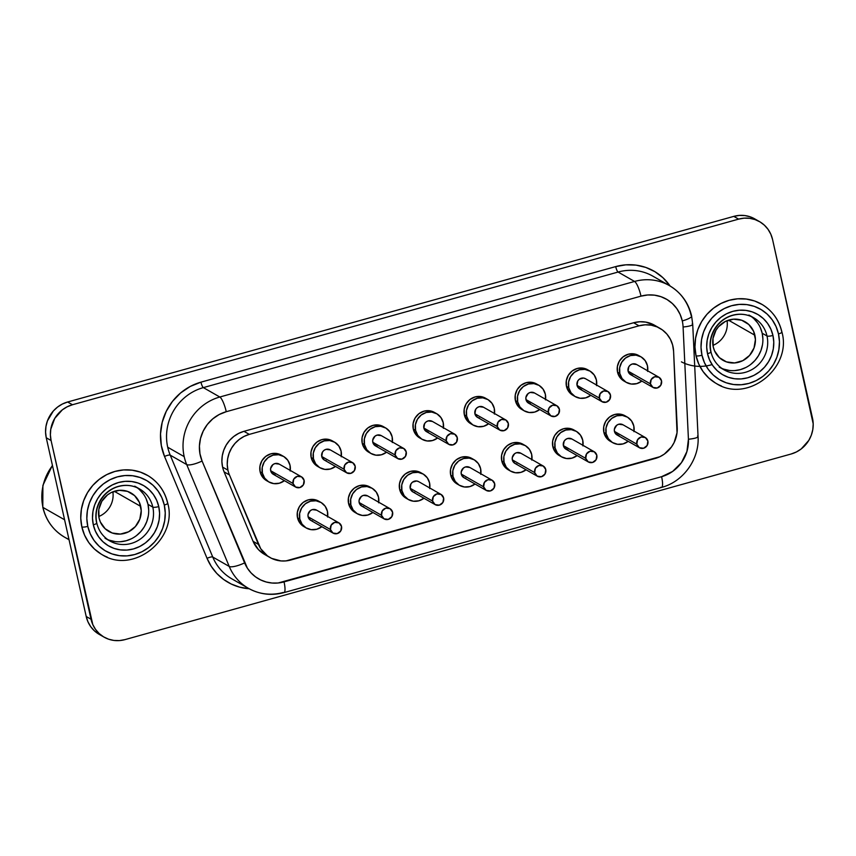 <?xml version="1.0" encoding="UTF-8"?>
<svg xmlns="http://www.w3.org/2000/svg" width="856" height="856" viewBox="0 0 856 856"><rect width="100%" height="100%" fill="white"/><g stroke="black" fill="none" stroke-linecap="round" stroke-linejoin="round"><path stroke-width="1.28" d="M68.972 539.398A49.113 46.631 -60.3 0 1 42.993 507.448A49.113 46.631 -60.3 0 1 52.483 465.611A49.113 46.631 119.7 0 0 42.993 507.448L64.596 519.774L42.993 507.448A49.113 46.631 119.7 0 0 64.724 537.268C53.243 530.42 45.935 520.405 42.8 507.234A4.911 1.07 -12.6 0 0 42.993 507.448A4.911 1.07 167.4 0 1 42.8 507.223L42.896 485.384L52.419 465.3M147.339 475.273C158.028 481.65 164.834 490.97 167.744 503.21A4.911 1.07 167.4 0 0 167.551 503.007A45.678 43.367 119.7 0 0 142.149 472.769A45.678 43.367 119.7 0 0 96.632 481.543A45.678 43.367 119.7 0 0 81.844 526.889A4.911 1.07 -12.6 0 0 87.794 526.365A40.767 38.702 -60.3 0 1 117.358 476.878A40.767 38.702 -60.3 0 1 164.288 505.051A4.911 1.07 -12.6 0 0 167.744 503.232A4.911 1.07 167.4 0 1 164.288 505.051L161.859 497.678L158.05 491.002L153.021 485.266L146.943 480.708L140.074 477.498L132.659 475.754L124.987 475.54L117.358 476.878L110.06 479.702L103.383 483.908L97.573 489.343L92.855 495.785L89.409 502.996L87.376 510.69L86.831 518.586L87.794 526.365L90.222 533.737L94.021 540.414L99.061 546.149L105.128 550.708L112.008 553.918L119.423 555.662L127.095 555.876L134.724 554.538L142.01 551.713L148.698 547.508L154.508 542.073L159.227 535.631L162.661 528.42L164.694 520.726L165.24 512.83L164.288 505.051A40.767 38.702 -60.3 0 1 134.724 554.538A40.767 38.702 -60.3 0 1 87.794 526.365A4.911 1.07 167.4 0 1 81.844 526.889L80.764 518.169L81.384 509.32L83.663 500.696L87.515 492.617L92.801 485.395L99.317 479.317L106.797 474.599L114.972 471.431L123.521 469.933L132.113 470.169L140.427 472.127L148.131 475.733M158.756 506.591A34.871 33.106 119.7 0 0 118.609 482.484A34.871 33.106 119.7 0 0 93.315 524.824A4.911 1.07 -12.6 0 0 96.771 523.005A4.911 1.07 167.4 0 1 93.315 524.824L92.502 518.169L92.972 511.417L94.706 504.837L97.648 498.663L101.682 493.152L106.658 488.509L112.371 484.903L118.609 482.484L125.137 481.35L131.696 481.532L138.041 483.019L143.926 485.769L149.115 489.675L153.427 494.575L156.68 500.289L158.756 506.591L159.58 513.247L159.109 519.999L157.365 526.579L154.422 532.753L150.389 538.264L145.424 542.907L139.699 546.513L133.461 548.931L126.934 550.066L120.375 549.884L114.03 548.396L108.156 545.647L102.955 541.741L98.654 536.84L95.401 531.127L93.315 524.824A34.871 33.106 119.7 0 0 133.461 548.931A34.871 33.106 119.7 0 0 158.756 506.591A4.911 1.07 167.4 0 1 152.807 507.116A4.911 1.07 -12.6 0 0 158.756 506.591M136.147 487.278A29.96 28.441 -60.3 0 1 152.807 507.116A29.96 28.441 -60.3 0 1 141.593 538.124A29.96 28.441 -60.3 0 1 109.846 540.96L105.021 538.21M772.947 335.456A34.871 33.106 119.7 0 0 732.8 311.359A34.871 33.106 119.7 0 0 707.516 353.689A4.911 1.07 -12.6 0 0 710.972 351.87A4.911 1.07 167.4 0 1 707.516 353.689L706.692 347.033L707.163 340.281L708.896 333.701L711.85 327.527L715.884 322.017L720.848 317.373L726.562 313.767L732.8 311.359L739.327 310.214L745.886 310.396L752.231 311.884L758.116 314.634L763.306 318.539L767.618 323.44L770.871 329.153L772.947 335.456L773.77 342.111L773.3 348.863L771.556 355.454L768.613 361.617L764.579 367.128L759.614 371.772L753.901 375.377L747.652 377.796L741.135 378.93L734.566 378.748L728.231 377.261L722.346 374.511L717.146 370.605L712.845 365.705L709.592 359.991L707.516 353.689A34.871 33.106 119.7 0 0 747.652 377.796A34.871 33.106 119.7 0 0 772.947 335.456A4.911 1.07 167.4 0 1 766.997 335.98A4.911 1.07 -12.6 0 0 772.947 335.456M750.338 316.153A29.96 28.441 -60.3 0 1 766.997 335.98A29.96 28.441 -60.3 0 1 755.784 366.989A29.96 28.441 -60.3 0 1 724.037 369.824L719.222 367.074M761.53 304.137C772.219 310.514 779.024 319.834 781.935 332.085A4.911 1.07 167.4 0 0 781.753 331.871A45.678 43.367 119.7 0 0 756.34 301.633A45.678 43.367 119.7 0 0 710.822 310.418A45.678 43.367 119.7 0 0 696.035 355.754A4.911 1.07 -12.6 0 0 701.984 355.229A40.767 38.702 -60.3 0 1 731.548 305.742A40.767 38.702 -60.3 0 1 778.478 333.915A4.911 1.07 -12.6 0 0 781.935 332.096A4.911 1.07 167.4 0 1 778.478 333.915L776.05 326.543L772.251 319.866L767.211 314.141L761.134 309.583L754.264 306.362L746.849 304.618L739.177 304.404L731.548 305.742L724.251 308.567L717.574 312.772L711.764 318.207L707.045 324.649L703.611 331.861L701.567 339.554L701.021 347.45L701.984 355.229L704.413 362.602L708.212 369.278L713.251 375.014L719.318 379.572L726.198 382.782L733.613 384.526L741.285 384.74L748.914 383.402L756.201 380.578L762.889 376.373L768.699 370.937L773.417 364.495L776.852 357.284L778.885 349.59L779.442 341.694L778.478 333.915A40.767 38.702 -60.3 0 1 748.914 383.402A40.767 38.702 -60.3 0 1 701.984 355.229A4.911 1.07 167.4 0 1 696.035 355.754L694.965 347.033L695.575 338.195L697.854 329.56L701.706 321.481L706.992 314.259L713.508 308.181L720.987 303.463L729.162 300.296L737.712 298.798L746.304 299.044L754.618 300.991L762.322 304.597M727.054 320.679A22.203 21.079 -60.3 0 1 712.952 345.375A22.203 21.079 119.7 0 0 727.054 320.679M112.864 491.815A22.203 21.079 -60.3 0 1 98.761 516.51A22.203 21.079 119.7 0 0 112.864 491.815M754.906 335.252A22.203 21.079 -60.3 0 1 746.593 358.236A22.203 21.079 -60.3 0 1 723.063 360.344A22.203 21.079 -60.3 0 1 713.23 346.862L714.557 350.874L719.372 357.637L726.423 361.874L734.641 362.933L742.773 360.676L749.578 355.422L754.018 347.985L755.431 339.49L753.58 331.24L748.765 324.478L741.713 320.24L733.496 319.181L725.364 321.439L718.558 326.692L715.99 330.202L713.016 338.323L713.23 346.862A22.203 21.079 -60.3 0 1 721.544 323.878A22.203 21.079 -60.3 0 1 745.073 321.77A22.203 21.079 -60.3 0 1 754.906 335.252L728.477 320.165L754.906 335.252M140.716 506.388A22.203 21.079 -60.3 0 1 132.402 529.372A22.203 21.079 -60.3 0 1 108.873 531.48A22.203 21.079 -60.3 0 1 99.039 517.998L100.366 522.01L105.181 528.773L112.232 533.01L120.45 534.069L128.582 531.801L135.387 526.558L139.828 519.121L141.229 510.625L139.389 502.376L134.574 495.613L127.523 491.376L119.305 490.317L111.173 492.575L107.535 494.864L101.8 501.338L98.814 509.459L99.039 517.998A22.203 21.079 -60.3 0 1 107.353 495.014A22.203 21.079 -60.3 0 1 130.882 492.906A22.203 21.079 -60.3 0 1 140.716 506.388L114.276 491.301L140.716 506.388M107.514 539.473A29.96 28.441 119.7 0 0 137.902 534.444A29.96 28.441 119.7 0 0 147.992 504.355L152.807 507.116L147.992 504.355A29.96 28.441 119.7 0 0 137.078 487.674M721.715 368.337A29.96 28.441 119.7 0 0 752.092 363.308A29.96 28.441 119.7 0 0 762.182 333.219L766.997 335.98L762.182 333.219A29.96 28.441 119.7 0 0 751.268 316.549M338.912 522.866L316.538 510.101A5.896 5.596 119.7 0 0 308.096 516.767L330.459 529.532A5.896 5.596 -60.3 0 1 338.912 522.866A5.896 5.596 -60.3 0 1 341.523 526.451L339.008 522.93L334.728 522.374L331.186 525.113L330.459 529.532L332.963 533.053L337.243 533.598L340.784 530.87L341.523 526.451A5.896 5.596 -60.3 0 1 333.07 533.106A5.896 5.596 -60.3 0 1 330.459 529.532L308.096 516.767L308.032 514.499L310.343 510.625L312.365 509.609L316.645 510.165M320.925 502.429L318.646 501.124A14.734 13.985 119.7 0 0 303.035 502.526A14.734 13.985 119.7 0 0 297.514 517.773L299.793 519.078A14.734 13.985 -60.3 0 1 305.314 503.82A14.734 13.985 -60.3 0 1 320.925 502.429A14.734 13.985 -60.3 0 1 327.441 511.374A14.734 13.985 -60.3 0 1 327.677 516.457M389.972 508.646L367.599 495.881A5.896 5.596 119.7 0 0 359.145 502.536L381.519 515.301A5.896 5.596 -60.3 0 1 389.972 508.646A5.896 5.596 -60.3 0 1 392.583 512.22L390.069 508.699L385.789 508.143L382.247 510.882L381.519 515.301L384.023 518.822L388.303 519.378L391.845 516.639L392.583 512.22A5.896 5.596 -60.3 0 1 384.13 518.886A5.896 5.596 -60.3 0 1 381.519 515.301L359.145 502.536L359.092 500.268L361.403 496.394L363.425 495.378L367.705 495.934M371.986 488.198L369.706 486.904A14.734 13.985 119.7 0 0 354.095 488.295A14.734 13.985 119.7 0 0 348.574 503.553L350.853 504.847A14.734 13.985 -60.3 0 1 356.374 489.6A14.734 13.985 -60.3 0 1 371.986 488.198A14.734 13.985 -60.3 0 1 378.502 497.143A14.734 13.985 -60.3 0 1 378.737 502.237M441.033 494.415L418.659 481.65A5.896 5.596 119.7 0 0 410.206 488.305L432.58 501.081A5.896 5.596 -60.3 0 1 441.033 494.415A5.896 5.596 -60.3 0 1 443.633 497.999L441.129 494.479L436.849 493.923L433.307 496.651L432.58 501.081L435.083 504.591L439.363 505.147L442.905 502.419L443.633 497.999A5.896 5.596 -60.3 0 1 435.19 504.655A5.896 5.596 -60.3 0 1 432.58 501.081L410.206 488.305L410.944 483.886L412.464 482.174L416.701 480.986L418.766 481.703M423.046 473.967L420.767 472.673A14.734 13.985 119.7 0 0 405.156 474.064A14.734 13.985 119.7 0 0 399.634 489.322L401.913 490.616A14.734 13.985 -60.3 0 1 407.435 475.369A14.734 13.985 -60.3 0 1 423.046 473.967A14.734 13.985 -60.3 0 1 429.562 482.912A14.734 13.985 -60.3 0 1 429.798 488.006M645.274 437.512L622.9 424.737A5.896 5.596 119.7 0 0 614.447 431.403L636.821 444.168A5.896 5.596 -60.3 0 1 645.274 437.512A5.896 5.596 -60.3 0 1 647.874 441.086L645.37 437.566L641.091 437.009L637.549 439.749L636.821 444.168L639.325 447.688L643.605 448.244L647.147 445.505L647.874 441.086A5.896 5.596 -60.3 0 1 639.421 447.742A5.896 5.596 -60.3 0 1 636.821 444.168L614.447 431.403L614.394 429.134L616.705 425.261L618.728 424.244L623.008 424.801M627.288 417.065L625.008 415.759A14.734 13.985 119.7 0 0 609.397 417.161A14.734 13.985 119.7 0 0 603.876 432.408L606.155 433.714A14.734 13.985 -60.3 0 1 611.666 418.456A14.734 13.985 -60.3 0 1 627.288 417.065A14.734 13.985 -60.3 0 1 633.804 426.01A14.734 13.985 -60.3 0 1 634.039 431.092M594.214 451.733L571.84 438.968A5.896 5.596 119.7 0 0 563.387 445.623L585.761 458.399A5.896 5.596 -60.3 0 1 594.214 451.733A5.896 5.596 -60.3 0 1 596.814 455.317L594.31 451.797L590.03 451.24L586.488 453.969L585.761 458.399L588.265 461.919L592.545 462.465L596.086 459.736L596.814 455.317A5.896 5.596 -60.3 0 1 588.361 461.973A5.896 5.596 -60.3 0 1 585.761 458.399L563.387 445.623L564.125 441.204L565.645 439.492L567.667 438.475L571.947 439.032M576.227 431.285L573.948 429.99A14.734 13.985 119.7 0 0 558.337 431.392A14.734 13.985 119.7 0 0 552.816 446.639L555.095 447.934A14.734 13.985 -60.3 0 1 560.605 432.687A14.734 13.985 -60.3 0 1 576.227 431.285A14.734 13.985 -60.3 0 1 582.743 440.23A14.734 13.985 -60.3 0 1 582.979 445.323M543.153 465.964L520.78 453.199A5.896 5.596 119.7 0 0 512.327 459.854L534.7 472.619A5.896 5.596 -60.3 0 1 543.153 465.964A5.896 5.596 -60.3 0 1 545.754 469.537L543.25 466.017L538.97 465.471L535.428 468.2L534.7 472.619L537.204 476.139L541.484 476.696L545.026 473.957L545.754 469.537A5.896 5.596 -60.3 0 1 537.311 476.204A5.896 5.596 -60.3 0 1 534.7 472.619L512.327 459.854L512.273 457.586L514.584 453.712L516.607 452.696L520.887 453.252M525.167 445.516L522.888 444.221A14.734 13.985 119.7 0 0 507.276 445.612A14.734 13.985 119.7 0 0 501.755 460.87L504.034 462.165A14.734 13.985 -60.3 0 1 509.545 446.918A14.734 13.985 -60.3 0 1 525.167 445.516A14.734 13.985 -60.3 0 1 531.683 454.461A14.734 13.985 -60.3 0 1 531.918 459.554M301.505 476.835L279.131 464.07A5.896 5.596 119.7 0 0 270.678 470.725L293.052 483.49A5.896 5.596 -60.3 0 1 301.505 476.835A5.896 5.596 -60.3 0 1 304.105 480.409L301.601 476.888L297.321 476.332L293.779 479.071L293.052 483.49L295.555 487.01L299.835 487.567L303.377 484.828L304.105 480.409A5.896 5.596 -60.3 0 1 295.652 487.075A5.896 5.596 -60.3 0 1 293.052 483.49L270.678 470.725L270.624 468.457L272.936 464.583L274.958 463.567L279.238 464.123M283.518 456.387L281.239 455.092A14.734 13.985 119.7 0 0 265.627 456.483A14.734 13.985 119.7 0 0 260.106 471.742L262.385 473.036A14.734 13.985 -60.3 0 1 267.896 457.789A14.734 13.985 -60.3 0 1 283.518 456.387A14.734 13.985 -60.3 0 1 290.034 465.332A14.734 13.985 -60.3 0 1 290.27 470.425M352.554 462.604L330.191 449.839A5.896 5.596 119.7 0 0 321.738 456.494L344.112 469.27A5.896 5.596 -60.3 0 1 352.554 462.604A5.896 5.596 -60.3 0 1 355.165 466.188L352.661 462.668L348.381 462.112L344.84 464.84L344.112 469.27L346.616 472.78L350.896 473.336L354.438 470.607L355.165 466.188A5.896 5.596 -60.3 0 1 346.712 472.844A5.896 5.596 -60.3 0 1 344.112 469.27L321.738 456.494L322.477 452.075L323.996 450.363L326.018 449.346L330.288 449.903M334.578 442.156L332.299 440.861A14.734 13.985 119.7 0 0 316.688 442.263A14.734 13.985 119.7 0 0 311.167 457.511L313.446 458.805A14.734 13.985 -60.3 0 1 318.956 443.558A14.734 13.985 -60.3 0 1 334.578 442.156A14.734 13.985 -60.3 0 1 341.095 451.101A14.734 13.985 -60.3 0 1 341.33 456.195M403.615 448.384L381.252 435.608A5.896 5.596 119.7 0 0 372.799 442.274L395.172 455.039A5.896 5.596 -60.3 0 1 403.615 448.384A5.896 5.596 -60.3 0 1 406.226 451.957L403.722 448.437L399.442 447.881L395.9 450.62L395.172 455.039L397.676 458.559L401.956 459.116L405.498 456.376L406.226 451.957A5.896 5.596 -60.3 0 1 397.773 458.613A5.896 5.596 -60.3 0 1 395.172 455.039L372.799 442.274L372.745 440.005L375.056 436.132L377.079 435.115L381.348 435.672M385.639 427.936L383.36 426.63A14.734 13.985 119.7 0 0 367.738 428.032A14.734 13.985 119.7 0 0 362.227 443.28L364.506 444.585A14.734 13.985 -60.3 0 1 370.017 429.327A14.734 13.985 -60.3 0 1 385.639 427.936A14.734 13.985 -60.3 0 1 392.155 436.881A14.734 13.985 -60.3 0 1 392.39 441.964M454.675 434.153L432.312 421.387A5.896 5.596 119.7 0 0 423.859 428.043L446.222 440.808A5.896 5.596 -60.3 0 1 454.675 434.153A5.896 5.596 -60.3 0 1 457.286 437.726L454.782 434.206L450.502 433.66L446.96 436.389L446.222 440.808L448.737 444.328L453.017 444.885L456.558 442.156L457.286 437.726A5.896 5.596 -60.3 0 1 448.833 444.392A5.896 5.596 -60.3 0 1 446.222 440.808L423.859 428.043L424.587 423.624L426.117 421.901L428.139 420.885L432.408 421.441M436.699 413.705L434.42 412.41A14.734 13.985 119.7 0 0 418.798 413.801A14.734 13.985 119.7 0 0 413.288 429.059L415.567 430.354A14.734 13.985 -60.3 0 1 421.077 415.107A14.734 13.985 -60.3 0 1 436.699 413.705A14.734 13.985 -60.3 0 1 443.215 422.65A14.734 13.985 -60.3 0 1 443.451 427.743M658.917 377.239L636.554 364.474A5.896 5.596 119.7 0 0 628.101 371.14L650.464 383.905A5.896 5.596 -60.3 0 1 658.917 377.239A5.896 5.596 -60.3 0 1 661.528 380.824L659.024 377.303L654.744 376.747L651.202 379.486L650.464 383.905L652.978 387.426L657.248 387.982L660.789 385.243L661.528 380.824A5.896 5.596 -60.3 0 1 653.075 387.479A5.896 5.596 -60.3 0 1 650.464 383.905L628.101 371.14L628.828 366.71L630.358 364.998L632.37 363.982L636.65 364.538M640.93 356.802L638.651 355.497A14.734 13.985 119.7 0 0 623.04 356.899A14.734 13.985 119.7 0 0 617.529 372.146L619.808 373.451A14.734 13.985 -60.3 0 1 625.319 358.193A14.734 13.985 -60.3 0 1 640.93 356.802A14.734 13.985 -60.3 0 1 647.457 365.747A14.734 13.985 -60.3 0 1 647.682 370.83M607.856 391.47L585.493 378.705A5.896 5.596 119.7 0 0 577.04 385.361L599.403 398.126A5.896 5.596 -60.3 0 1 607.856 391.47A5.896 5.596 -60.3 0 1 610.467 395.044L607.963 391.534L603.683 390.978L600.142 393.707L599.403 398.126L601.918 401.646L606.187 402.202L609.74 399.474L610.467 395.044A5.896 5.596 -60.3 0 1 602.014 401.71A5.896 5.596 -60.3 0 1 599.403 398.126L577.04 385.361L577.768 380.941L579.298 379.229L583.525 378.042L585.59 378.759M589.87 371.023L587.601 369.728A14.734 13.985 119.7 0 0 571.979 371.119A14.734 13.985 119.7 0 0 566.469 386.377L568.748 387.672A14.734 13.985 -60.3 0 1 574.258 372.424A14.734 13.985 -60.3 0 1 589.87 371.023A14.734 13.985 -60.3 0 1 596.397 379.968A14.734 13.985 -60.3 0 1 596.621 385.061M556.796 405.701L534.433 392.936A5.896 5.596 119.7 0 0 525.98 399.591L548.343 412.357A5.896 5.596 -60.3 0 1 556.796 405.701A5.896 5.596 -60.3 0 1 559.407 409.275L556.903 405.755L552.623 405.198L549.081 407.938L548.343 412.357L550.857 415.877L555.127 416.433L558.679 413.694L559.407 409.275A5.896 5.596 -60.3 0 1 550.954 415.93A5.896 5.596 -60.3 0 1 548.343 412.357L525.98 399.591L525.916 397.323L528.238 393.45L530.249 392.433L534.529 392.99M538.809 385.254L536.541 383.948A14.734 13.985 119.7 0 0 520.919 385.35A14.734 13.985 119.7 0 0 515.408 400.597L517.687 401.903A14.734 13.985 -60.3 0 1 523.198 386.655A14.734 13.985 -60.3 0 1 538.809 385.254A14.734 13.985 -60.3 0 1 545.336 394.199A14.734 13.985 -60.3 0 1 545.572 399.292M492.093 480.195L469.719 467.419A5.896 5.596 119.7 0 0 461.266 474.085L483.64 486.85A5.896 5.596 -60.3 0 1 492.093 480.195A5.896 5.596 -60.3 0 1 494.693 483.768L492.189 480.248L487.909 479.692L484.368 482.431L483.64 486.85L486.144 490.37L490.424 490.927L493.966 488.188L494.693 483.768A5.896 5.596 -60.3 0 1 486.251 490.424A5.896 5.596 -60.3 0 1 483.64 486.85L461.266 474.085L461.213 471.817L463.524 467.943L465.546 466.927L469.826 467.483M474.106 459.747L471.827 458.442A14.734 13.985 119.7 0 0 456.216 459.843A14.734 13.985 119.7 0 0 450.695 475.091L452.974 476.396A14.734 13.985 -60.3 0 1 458.495 461.138A14.734 13.985 -60.3 0 1 474.106 459.747A14.734 13.985 -60.3 0 1 480.623 468.692A14.734 13.985 -60.3 0 1 480.858 473.775M505.736 419.922L483.373 407.156A5.896 5.596 119.7 0 0 474.92 413.823L497.283 426.588A5.896 5.596 -60.3 0 1 505.736 419.922A5.896 5.596 -60.3 0 1 508.346 423.506L505.843 419.986L501.563 419.429L498.021 422.169L497.283 426.588L499.797 430.108L504.077 430.654L507.619 427.925L508.346 423.506A5.896 5.596 -60.3 0 1 499.893 430.161A5.896 5.596 -60.3 0 1 497.283 426.588L474.92 413.823L475.647 409.393L477.177 407.681L479.2 406.664L483.469 407.221M487.749 399.485L485.48 398.179A14.734 13.985 119.7 0 0 469.858 399.581A14.734 13.985 119.7 0 0 464.348 414.828L466.627 416.134A14.734 13.985 -60.3 0 1 472.138 400.875A14.734 13.985 -60.3 0 1 487.749 399.485A14.734 13.985 -60.3 0 1 494.276 408.43A14.734 13.985 -60.3 0 1 494.511 413.512M264.697 554.506L258.416 549.563L253.076 541.324L224.09 471.859L229.451 474.92A29.468 27.98 -60.3 0 1 227.931 470.169L222.581 467.109A29.468 27.98 119.7 0 0 224.09 471.859A29.468 27.98 -60.3 0 1 222.581 467.109L221.886 461.48L222.282 455.777L223.748 450.213L226.241 445.002L229.654 440.337L233.849 436.41L238.685 433.371L243.949 431.328L633.633 322.755L639.764 321.749L645.905 322.124L654.658 325.312M652.935 276.199A49.113 46.631 119.7 0 0 618.086 272.048L634.563 281.453A49.113 46.631 -60.3 0 1 669.36 285.583A49.113 46.631 -60.3 0 1 691.102 315.393A13.257 2.878 167.4 0 1 691.605 316.014A13.257 2.878 167.4 0 1 682.275 320.925A35.856 34.037 -60.3 0 1 683.088 327.003A13.257 2.311 -2.7 0 0 692.718 324.349M692.215 323.718A13.257 2.311 177.3 0 1 692.718 324.306L691.605 315.971C688.438 302.671 681.023 292.549 669.36 285.583L652.893 276.178A49.113 46.631 119.7 0 0 618.086 272.048A4.911 1.113 74.4 0 1 615.699 266.601A54.024 51.296 -60.3 0 1 670.12 286.022L662.961 277.729L654.915 271.694L645.798 267.425L635.976 265.114L625.811 264.836L615.699 266.601A4.911 1.113 -105.6 0 0 618.086 272.048L634.563 281.453L219.81 397.013L203.343 387.608A49.113 46.631 119.7 0 0 167.712 447.239A49.113 46.631 119.7 0 0 170.226 455.167L186.704 464.573A49.113 46.631 -60.3 0 1 184.19 456.644L167.712 447.239L184.19 456.644A49.113 46.631 -60.3 0 1 219.81 397.013L203.343 387.608L618.086 272.048L203.343 387.608A49.113 46.631 119.7 0 0 167.712 447.239A49.113 46.631 119.7 0 0 170.226 455.167L186.704 464.573L229.226 566.437L212.748 557.031L170.226 455.167L212.748 557.031A49.113 46.631 119.7 0 0 231.965 578.923L248.443 588.329A49.113 46.631 -60.3 0 1 229.226 566.437L212.748 557.031A49.113 46.631 119.7 0 0 232.083 578.988M104.079 637.142A29.468 27.98 -60.3 0 1 91.036 619.252L86.21 616.502A29.468 27.98 119.7 0 0 99.253 634.392L104.079 637.142A29.468 27.98 -60.3 0 0 124.955 639.625L791.137 454.001A29.468 27.98 -60.3 0 0 812.505 418.231L772.561 239.498L770.796 234.169L768.046 229.344L764.408 225.203L760.021 221.907L755.046 219.585L749.696 218.323L744.142 218.162L738.632 219.125L72.46 404.749L67.185 406.793L62.349 409.831L54.741 418.413L50.782 429.198L50.386 434.901L51.082 440.53L92.79 624.58L95.54 629.406L99.178 633.547L103.565 636.843L108.541 639.175L113.902 640.438L119.444 640.588L124.955 639.625L791.137 454.001L796.401 451.957L801.237 448.919L808.845 440.337L811.338 435.126L812.804 429.552L813.2 423.848L772.561 239.498A29.468 27.98 -60.3 0 0 759.518 221.608A29.468 27.98 -60.3 0 0 738.632 219.125L72.46 404.749L67.635 401.999L62.36 404.043L57.534 407.082L53.329 411.008L47.433 420.874L45.967 426.449L45.571 432.152L46.256 437.769L86.21 616.502L87.965 621.831L90.715 626.656L94.353 630.797L98.75 634.093M715.466 383.017L708.661 377.913L703.022 371.493L698.753 364.014L696.035 355.754A45.678 43.367 119.7 0 0 721.447 385.981M200.957 382.161L615.699 266.601L200.957 382.161A4.911 1.113 -105.6 0 0 203.343 387.608A4.911 1.113 74.4 0 1 200.957 382.161L190.257 386.441L180.605 392.958L172.473 401.4L166.235 411.372L162.18 422.393L160.521 433.949L161.313 445.495L164.534 456.483A4.911 1.241 157.3 0 1 170.226 455.167A4.911 1.241 -22.7 0 0 164.534 456.483A54.024 51.296 -60.3 0 1 200.957 382.161M249.214 588.757L239.594 587.13L231.206 584.006L223.544 579.405L216.825 573.467L211.282 566.372L207.056 558.347L164.534 456.483L207.056 558.347A4.911 1.241 157.3 0 1 212.748 557.031A4.911 1.241 -22.7 0 0 207.056 558.347A54.024 51.296 -60.3 0 0 249.214 588.757M101.276 554.153L94.47 549.049L88.821 542.629L84.562 535.139L81.844 526.889A45.678 43.367 119.7 0 0 107.246 557.117M759.518 221.608L754.692 218.858A29.468 27.98 119.7 0 0 733.806 216.375L67.635 401.999A29.468 27.98 119.7 0 0 46.256 437.769L51.082 440.53L91.036 619.252L86.21 616.502L46.256 437.769L51.082 440.53A29.468 27.98 -60.3 0 1 72.46 404.749L67.635 401.999L733.806 216.375L738.632 219.125L733.806 216.375L739.327 215.412L744.87 215.562L750.231 216.825L755.195 219.157M659.869 328.287L654.519 325.226A29.468 27.98 119.7 0 0 633.633 322.755L638.993 325.815L249.31 434.388L638.993 325.815L645.124 324.809L651.266 325.184L657.119 326.917L662.416 329.935L666.888 334.086L670.344 339.179L672.613 344.957L673.586 351.174L677.032 432.762L674.121 442.541L671.478 446.96L664.256 454.151L659.88 456.708L285.958 560.905L281.014 560.937L271.609 558.38L267.425 555.865L260.738 548.76L229.451 474.92A29.468 27.98 -60.3 0 1 227.931 470.169L227.247 464.541L227.643 458.837L229.108 453.273L231.601 448.062L235.004 443.397L239.209 439.47L244.035 436.432L249.31 434.388L243.949 431.328A29.468 27.98 119.7 0 0 222.581 467.109L227.931 470.169A29.468 27.98 -60.3 0 1 249.31 434.388L243.949 431.328L633.633 322.755L638.993 325.815A29.468 27.98 -60.3 0 1 659.869 328.287A29.468 27.98 -60.3 0 1 673.586 351.174L677.224 427.69A29.468 27.98 -60.3 0 1 655.182 458.474L290.847 559.995A29.468 27.98 -60.3 0 1 269.972 557.513A29.468 27.98 -60.3 0 1 258.437 544.384L253.076 541.324L224.09 471.859L229.451 474.92L258.437 544.384L253.076 541.324A29.468 27.98 119.7 0 0 264.611 554.453L269.972 557.513M369.963 487.043L364.795 485.256L359.263 485.662L354.213 488.198L350.414 492.489L348.435 497.882L348.574 503.553L350.832 508.625L355.154 512.53M625.255 415.909L620.097 414.122L614.565 414.529L609.515 417.065L605.706 421.355L603.726 426.748L603.876 432.408L606.134 437.491L610.456 441.386M523.144 444.36L517.976 442.573L512.444 442.98L507.394 445.516L503.585 449.817L501.605 455.199L501.755 460.87L504.013 465.942L508.336 469.848M332.545 441.011L327.388 439.214L321.856 439.62L316.806 442.167L312.996 446.458L311.017 451.85L311.167 457.511L313.424 462.593L317.747 466.488M434.666 412.56L429.509 410.762L423.977 411.169L418.926 413.716L415.117 418.006L413.138 423.388L413.288 429.059L415.545 434.131L419.868 438.037M587.847 369.878L582.679 368.08L577.158 368.487L572.108 371.033L568.298 375.324L566.319 380.706L566.469 386.377L568.716 391.449L573.049 395.354M485.727 398.329L480.569 396.531L475.037 396.938L469.987 399.485L466.178 403.775L464.198 409.168L464.348 414.828L466.606 419.911L470.928 423.806M472.084 458.591L466.916 456.804L461.384 457.2L456.334 459.747L452.524 464.038L450.545 469.43L450.695 475.091L452.952 480.173L457.275 484.068M536.787 384.098L531.619 382.311L526.098 382.718L521.047 385.254L517.238 389.544L515.259 394.937L515.408 400.597L517.655 405.68L521.989 409.575M638.908 355.647L633.74 353.849L628.218 354.256L623.168 356.802L619.359 361.093L617.379 366.486L617.529 372.146L619.776 377.229L624.11 381.123M383.606 426.78L378.448 424.993L372.916 425.4L367.866 427.936L364.057 432.226L362.077 437.619L362.227 443.28L364.485 448.362L368.808 452.257M281.485 455.232L276.328 453.445L270.796 453.851L265.745 456.387L261.936 460.689L259.957 466.071L260.106 471.742L262.364 476.813L266.687 480.719M574.205 430.14L569.037 428.342L563.505 428.749L558.454 431.296L554.645 435.586L552.666 440.979L552.816 446.639L555.073 451.722L559.396 455.617M421.024 472.822L415.856 471.025L410.324 471.431L405.273 473.978L401.464 478.269L399.495 483.651L399.634 489.322L401.892 494.394L406.215 498.299M318.903 501.274L313.735 499.476L308.203 499.883L303.152 502.429L299.354 506.72L297.374 512.113L297.514 517.773L299.771 522.856L304.094 526.75M697.554 435.95A13.257 2.311 177.3 0 1 698.057 436.571A13.257 2.311 177.3 0 1 688.427 439.235L683.088 327.003A35.856 34.037 119.7 0 0 682.275 320.925L680.135 314.441L676.796 308.567L672.367 303.538L667.027 299.525L660.971 296.7L654.455 295.16L647.714 294.978L640.994 296.144L226.251 411.704L219.157 414.55L212.748 418.873L207.355 424.469L203.214 431.092L200.518 438.411L199.416 446.083L199.951 453.734L202.08 461.031L247.405 568.223L251.097 572.932L255.548 576.869L260.631 579.919L266.195 581.994L272.08 583.032L278.082 583L661.602 476.685L672.655 471.421L681.44 462.668L686.919 451.497L688.427 439.235A35.856 34.037 -60.3 0 1 661.602 476.685L284.042 581.887A35.856 34.037 -60.3 0 1 244.602 562.895A13.257 3.36 157.3 0 1 229.226 566.437A49.113 46.631 119.7 0 0 248.55 588.393M283.25 592.459A49.113 46.631 -60.3 0 1 248.443 588.329C259.689 594.492 271.534 595.915 283.989 592.598A13.257 3.007 74.4 0 1 283.25 592.459M284.031 592.587A13.257 3.007 -105.6 0 0 284.042 581.887A13.257 3.007 74.4 0 1 283.989 592.598L661.549 487.396A13.257 3.007 -105.6 0 0 661.602 476.685A13.257 3.007 74.4 0 1 661.592 487.385A13.257 3.007 74.4 0 1 660.811 487.257M186.704 464.573L229.226 566.437A13.257 3.36 -22.7 0 0 244.602 562.895L202.08 461.031A13.257 3.36 157.3 0 1 186.704 464.573A13.257 3.36 -22.7 0 0 202.08 461.031A35.856 34.037 -60.3 0 1 226.251 411.704A13.257 3.007 -105.6 0 0 219.81 397.013A49.113 46.631 119.7 0 0 184.19 456.644A49.113 46.631 119.7 0 0 186.704 464.573M698.057 436.539L692.718 324.306A13.257 2.311 177.3 0 1 683.088 327.003L688.427 439.235A13.257 2.311 -2.7 0 0 698.057 436.539C699.598 459.041 683.281 481.832 661.549 487.396M669.413 285.604A49.113 46.631 119.7 0 0 634.563 281.453L219.81 397.013A13.257 3.007 74.4 0 1 226.251 411.704L640.994 296.144A13.257 3.007 -105.6 0 0 634.563 281.453A13.257 3.007 74.4 0 1 640.994 296.144A35.856 34.037 -60.3 0 1 682.275 320.925A13.257 2.878 -12.6 0 0 691.605 316.014M464.348 414.828A14.734 13.985 119.7 0 0 470.864 423.774L473.143 425.079A14.734 13.985 -60.3 0 1 466.627 416.134L464.348 414.828M494.426 414.09L494.276 408.43L492.018 403.347L488.006 399.624L482.838 397.837L477.316 398.243L472.255 400.779L468.457 405.081L466.477 410.463L466.627 416.134L468.874 421.205L472.897 424.929L478.055 426.716L483.587 426.309L488.658 423.752A14.734 13.985 -60.3 0 1 473.143 425.079M479.488 418.049L477.423 417.332L474.92 413.823A5.896 5.596 119.7 0 0 477.53 417.396L499.893 430.161M450.695 475.091A14.734 13.985 119.7 0 0 457.222 484.036L459.501 485.341A14.734 13.985 -60.3 0 1 452.974 476.396L450.695 475.091M480.772 474.352L480.623 468.692L478.376 463.61L474.352 459.897L469.195 458.099L463.663 458.506L458.613 461.052L454.804 465.343L452.824 470.725L452.974 476.396L455.232 481.468L459.244 485.192L464.412 486.978L469.933 486.583L475.016 484.015A14.734 13.985 -60.3 0 1 459.501 485.341M465.846 478.322L463.781 477.605L461.266 474.085A5.896 5.596 119.7 0 0 463.877 477.659L486.251 490.424M515.408 400.597A14.734 13.985 119.7 0 0 521.925 409.543L524.204 410.848A14.734 13.985 -60.3 0 1 517.687 401.903L515.408 400.597M545.486 399.859L545.336 394.199L543.079 389.116L539.066 385.403L533.898 383.606L528.377 384.012L523.316 386.559L519.517 390.85L517.538 396.242L517.687 401.903L519.934 406.985L523.947 410.698L529.115 412.496L534.647 412.089L539.697 409.543A14.734 13.985 -60.3 0 1 524.204 410.848M530.549 403.829L526.879 401.625L525.98 399.591A5.896 5.596 119.7 0 0 528.591 403.165L550.954 415.93M566.469 386.377A14.734 13.985 119.7 0 0 572.985 395.322L575.264 396.617A14.734 13.985 -60.3 0 1 568.748 387.672L566.469 386.377M596.546 385.639L596.397 379.968L594.139 374.896L590.126 371.172L584.958 369.385L579.426 369.781L574.376 372.328L570.577 376.619L568.598 382.011L568.748 387.672L570.995 392.754L575.007 396.467L580.175 398.265L585.707 397.858L590.779 395.301A14.734 13.985 -60.3 0 1 575.264 396.617M581.609 389.598L577.939 387.394L577.04 385.361A5.896 5.596 119.7 0 0 579.651 388.945L602.014 401.71M617.529 372.146A14.734 13.985 119.7 0 0 624.045 381.091L626.325 382.397A14.734 13.985 -60.3 0 1 619.808 373.451L617.529 372.146M647.607 371.408L647.457 365.747L645.199 360.665L641.187 356.952L636.019 355.154L630.487 355.561L625.436 358.097L621.638 362.398L619.658 367.78L619.808 373.451L622.055 378.523L626.068 382.247L631.236 384.034L636.768 383.627L641.818 381.091A14.734 13.985 -60.3 0 1 626.325 382.397M632.67 375.377L629 373.173L628.101 371.14A5.896 5.596 119.7 0 0 630.712 374.714L653.075 387.479M413.288 429.059A14.734 13.985 119.7 0 0 419.804 438.005L422.083 439.299A14.734 13.985 -60.3 0 1 415.567 430.354L413.288 429.059M443.365 428.321L443.215 422.65L440.958 417.578L436.945 413.855L431.777 412.057L426.256 412.464L421.205 415.01L417.396 419.301L415.417 424.694L415.567 430.354L417.814 435.437L421.837 439.149L426.994 440.947L432.526 440.54L437.609 437.983A14.734 13.985 -60.3 0 1 422.083 439.299M428.428 432.28L424.758 430.076L423.859 428.043A5.896 5.596 119.7 0 0 426.47 431.627L448.833 444.392M362.227 443.28A14.734 13.985 119.7 0 0 368.743 452.225L371.023 453.53A14.734 13.985 -60.3 0 1 364.506 444.585L362.227 443.28M392.305 442.541L392.155 436.881L389.897 431.799L385.885 428.086L380.717 426.288L375.195 426.695L370.145 429.241L366.336 433.532L364.356 438.914L364.506 444.585L366.753 449.657L370.776 453.38L375.934 455.178L381.466 454.771L386.548 452.203A14.734 13.985 -60.3 0 1 371.023 453.53M377.368 446.511L373.698 444.307L372.799 442.274A5.896 5.596 119.7 0 0 375.41 445.848L397.773 458.613M311.167 457.511A14.734 13.985 119.7 0 0 317.694 466.456L319.962 467.75A14.734 13.985 -60.3 0 1 313.446 458.805L311.167 457.511M341.244 456.772L341.095 451.101L338.837 446.03L334.824 442.306L329.667 440.519L324.135 440.926L319.085 443.462L315.276 447.752L313.296 453.145L313.446 458.805L315.693 463.888L319.716 467.611L324.873 469.398L330.405 468.992L335.488 466.434A14.734 13.985 -60.3 0 1 319.962 467.75M326.318 460.731L324.242 460.014L321.738 456.494A5.896 5.596 119.7 0 0 324.349 460.079L346.712 472.844M260.106 471.742A14.734 13.985 119.7 0 0 266.633 480.687L268.902 481.982A14.734 13.985 -60.3 0 1 262.385 473.036L260.106 471.742M290.184 470.993L290.034 465.332L287.787 460.25L283.764 456.537L278.607 454.739L273.075 455.146L268.024 457.693L264.215 461.983L262.236 467.376L262.385 473.036L264.643 478.119L268.656 481.832L273.813 483.629L279.345 483.223L284.427 480.655A14.734 13.985 -60.3 0 1 268.902 481.982M275.257 474.962L271.577 472.758L270.678 470.725A5.896 5.596 119.7 0 0 273.289 474.299L295.652 487.075M501.755 460.87A14.734 13.985 119.7 0 0 508.282 469.816L510.55 471.11A14.734 13.985 -60.3 0 1 504.034 462.165L501.755 460.87M531.833 460.121L531.683 454.461L529.436 449.379L525.413 445.666L520.255 443.868L514.724 444.275L509.673 446.821L505.864 451.112L503.884 456.505L504.034 462.165L506.292 467.248L510.304 470.961L515.473 472.758L520.994 472.351L526.044 469.805A14.734 13.985 -60.3 0 1 510.55 471.11M516.906 464.091L514.841 463.374L512.327 459.854A5.896 5.596 119.7 0 0 514.938 463.428L537.311 476.204M552.816 446.639A14.734 13.985 119.7 0 0 559.343 455.585L561.611 456.879A14.734 13.985 -60.3 0 1 555.095 447.934L552.816 446.639M582.893 445.901L582.743 440.23L580.496 435.158L576.473 431.435L571.316 429.648L565.784 430.054L560.733 432.59L556.924 436.881L554.945 442.274L555.095 447.934L557.352 453.017L561.365 456.74L566.533 458.527L572.054 458.12L577.137 455.563A14.734 13.985 -60.3 0 1 561.611 456.879M567.967 449.86L564.286 447.656L563.387 445.623A5.896 5.596 119.7 0 0 565.998 449.207L588.361 461.973M603.876 432.408A14.734 13.985 119.7 0 0 610.403 441.354L612.671 442.659A14.734 13.985 -60.3 0 1 606.155 433.714L603.876 432.408M633.954 431.67L633.804 426.01L631.546 420.927L627.534 417.214L622.376 415.417L616.844 415.823L611.794 418.37L607.985 422.661L606.005 428.043L606.155 433.714L608.413 438.786L612.425 442.509L617.583 444.307L623.115 443.9L628.197 441.332A14.734 13.985 -60.3 0 1 612.671 442.659M619.027 435.64L615.346 433.436L614.447 431.403A5.896 5.596 119.7 0 0 617.058 434.976L639.421 447.742M399.634 489.322A14.734 13.985 119.7 0 0 406.161 498.267L408.44 499.562A14.734 13.985 -60.3 0 1 401.913 490.616L399.634 489.322M429.712 488.583L429.562 482.912L427.315 477.841L423.292 474.117L418.135 472.33L412.603 472.737L407.552 475.273L403.743 479.563L401.764 484.956L401.913 490.616L404.171 495.699L408.184 499.412L413.352 501.209L418.873 500.803L423.934 498.267A14.734 13.985 -60.3 0 1 408.44 499.562M414.786 492.542L412.72 491.825L410.206 488.305A5.896 5.596 119.7 0 0 412.817 491.89L435.19 504.655M348.574 503.553A14.734 13.985 119.7 0 0 355.101 512.487L357.38 513.793A14.734 13.985 -60.3 0 1 350.853 504.847L348.574 503.553M378.652 502.804L378.502 497.143L376.255 492.061L372.242 488.348L367.074 486.55L361.542 486.957L356.492 489.504L352.683 493.794L350.703 499.187L350.853 504.847L353.111 509.93L357.123 513.643L362.291 515.44L367.823 515.034L372.874 512.487A14.734 13.985 -60.3 0 1 357.38 513.793M363.725 506.773L361.66 506.057L359.145 502.536A5.896 5.596 119.7 0 0 361.756 506.11L384.13 518.886M297.514 517.773A14.734 13.985 119.7 0 0 304.041 526.718L306.32 528.024A14.734 13.985 -60.3 0 1 299.793 519.078L297.514 517.773M327.591 517.035L327.441 511.374L325.194 506.292L321.182 502.568L316.014 500.781L310.482 501.188L305.432 503.724L301.622 508.025L299.643 513.407L299.793 519.078L302.05 524.15L306.063 527.874L311.231 529.661L316.763 529.254L321.835 526.697A14.734 13.985 -60.3 0 1 306.32 528.024M312.665 520.994L310.6 520.277L308.096 516.767A5.896 5.596 119.7 0 0 310.696 520.341L333.07 533.106M748.925 315.04L753.74 317.79C746.903 314.002 739.573 313.285 731.73 315.639C726.412 317.362 721.843 320.39 718.034 324.713C711.325 332.963 708.971 342.015 710.962 351.859A4.911 1.07 167.4 0 0 710.78 351.645A29.96 28.441 -60.3 0 1 721.993 320.625A29.96 28.441 -60.3 0 1 753.74 317.79A29.96 28.441 -60.3 0 1 766.997 335.98A29.96 28.441 -60.3 0 1 757.303 365.715A29.96 28.441 -60.3 0 1 727.45 371.472M96.771 523.005A4.911 1.07 167.4 0 0 96.589 522.781A29.96 28.441 -60.3 0 1 107.803 491.761A29.96 28.441 -60.3 0 1 139.549 488.926A29.96 28.441 -60.3 0 1 152.807 507.116A29.96 28.441 -60.3 0 1 143.113 536.851A29.96 28.441 -60.3 0 1 113.249 542.608M753.901 318.689L757.603 322.894M760.395 327.805L762.182 333.219L762.889 338.944M762.482 344.743L760.984 350.404L758.459 355.7L754.992 360.44L750.723 364.431M745.811 367.524L740.451 369.599L734.844 370.573M729.205 370.423L723.759 369.139M139.71 489.825L143.401 494.03M146.205 498.941L147.992 504.355L148.687 510.08M148.291 515.879L146.793 521.539L144.268 526.836L140.801 531.565L136.532 535.567M131.621 538.659L126.26 540.735L120.653 541.709M115.014 541.559L109.568 540.275M681.44 361.874A44.202 41.965 119.7 0 0 712.085 364.603M109.846 540.96C102.998 536.873 98.643 530.88 96.771 522.984C94.781 513.151 97.135 504.098 103.844 495.849C107.653 491.526 112.222 488.498 117.54 486.764C125.383 484.421 132.712 485.138 139.549 488.926L134.724 486.176M69.047 539.74L64.724 537.268M716.247 383.477C747.416 403.679 792.217 368.016 781.935 332.085M710.962 351.859C712.834 359.745 717.189 365.737 724.037 369.824M102.057 554.613C133.226 574.804 178.016 539.152 167.744 503.21"/></g></svg>

